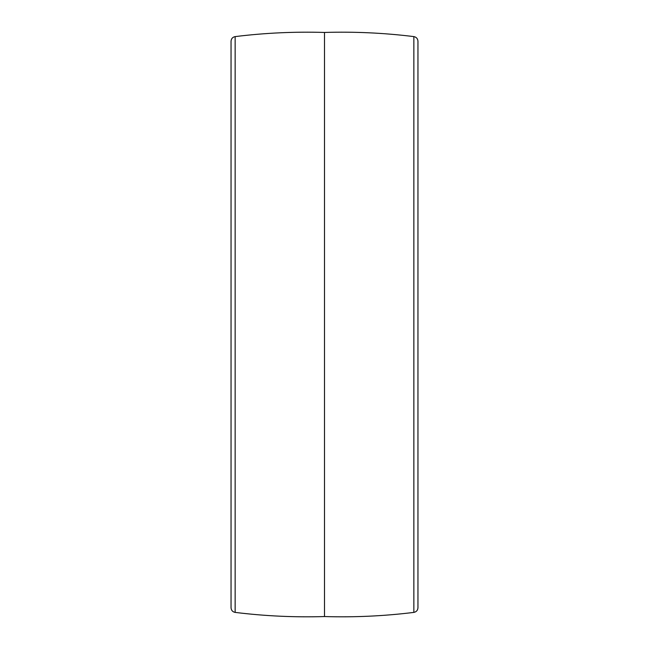 <?xml version="1.0" encoding="UTF-8"?>
<svg xmlns="http://www.w3.org/2000/svg" width="649" height="649" viewBox="0 0 649 649"><rect width="100%" height="100%" fill="white"/><g stroke="black" fill="none" stroke-linecap="round" stroke-linejoin="round"><path stroke-width="0.97" d="M235.141 612.396C232.618 611.885 231.247 610.336 231.044 607.764L231.044 41.236C231.247 38.664 232.618 37.115 235.141 36.604L235.141 612.396C264.824 616.063 294.605 617.45 324.5 616.55L324.5 32.45C354.395 31.55 384.176 32.937 413.859 36.604C416.382 37.115 417.753 38.664 417.956 41.236L417.956 607.764C417.753 610.336 416.382 611.885 413.859 612.396L413.859 36.604M417.956 324.5L417.956 460.474M235.141 36.604C264.824 32.937 294.605 31.55 324.5 32.45M324.5 616.55C354.395 617.45 384.176 616.063 413.859 612.396"/></g></svg>
